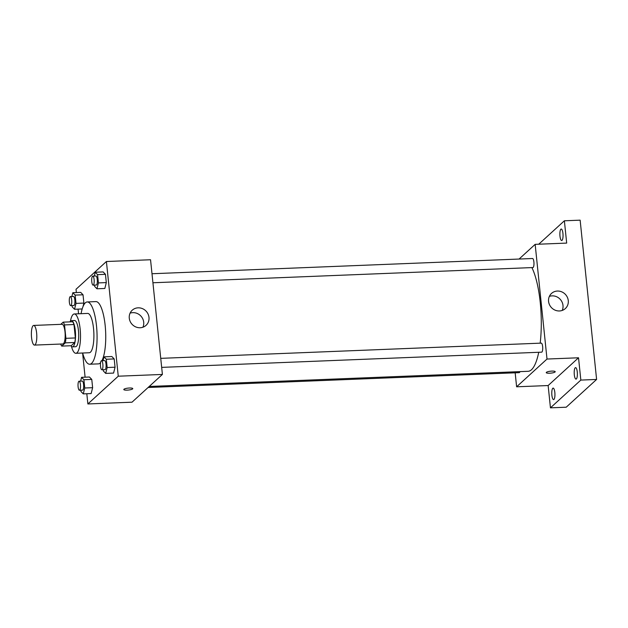 <?xml version="1.0" encoding="UTF-8"?>
<svg xmlns="http://www.w3.org/2000/svg" width="628" height="628" viewBox="0 0 628 628"><rect width="100%" height="100%" fill="white"/><g stroke="black" fill="none" stroke-linecap="round" stroke-linejoin="round"><path stroke-width="0.94" d="M35.074 344.819A9.844 2.693 87.7 0 1 34.485 345.094A9.844 2.693 87.7 0 1 31.4 335.368A9.844 2.693 87.7 0 1 33.7 325.43A9.844 2.693 87.7 0 1 36.714 334.041A9.844 2.693 87.7 0 1 35.074 344.819M33.7 325.43L62.07 324.291A9.844 2.693 87.7 0 1 65.092 332.911A9.844 2.693 87.7 0 1 63.452 343.681A9.844 2.693 87.7 0 1 62.855 343.963L34.485 345.094M63.169 322.148L72.628 321.772A12.701 3.478 87.7 0 1 73.971 324.535L75.36 337.95L65.901 338.327L64.511 324.919A12.701 3.478 87.7 0 0 63.169 322.148L60.767 324.346M75.36 337.95A12.701 3.478 87.7 0 1 74.763 342.48L71.215 345.722L61.756 346.106A12.701 3.478 87.7 0 1 60.665 344.05M61.756 346.106L65.312 342.857A12.701 3.478 87.7 0 0 65.901 338.327M74.763 342.48L65.312 342.857M70.909 345.738A13.117 3.587 -92.3 0 0 72.448 346.86A13.117 3.587 -92.3 0 0 75.509 333.601A13.117 3.587 -92.3 0 0 71.396 320.641A13.117 3.587 -92.3 0 0 69.951 321.881M71.396 320.641L74.551 320.516A13.117 3.587 87.7 0 1 78.579 332A13.117 3.587 87.7 0 1 76.388 346.366A13.117 3.587 87.7 0 1 75.596 346.735L72.448 346.86M73.971 324.535L64.511 324.919M71.451 346.405A19.68 5.385 -92.3 0 0 75.862 353.289A19.68 5.385 -92.3 0 0 80.455 333.405A19.68 5.385 -92.3 0 0 74.285 313.961A19.68 5.385 -92.3 0 0 70.438 321.167M75.862 353.289L89.255 352.748A19.68 5.385 -92.3 0 0 93.847 332.871A19.68 5.385 -92.3 0 0 87.684 313.419L74.285 313.961M82.653 353.014A31.165 8.525 -92.3 0 0 89.718 364.224A31.165 8.525 -92.3 0 0 96.987 332.746A31.165 8.525 -92.3 0 0 87.221 301.95A31.165 8.525 -92.3 0 0 81.083 313.686M87.221 301.95L95.896 301.605A31.165 8.525 87.7 0 1 105.174 325.547A31.165 8.525 87.7 0 1 101.924 360.708M100.574 362.701A31.165 8.525 87.7 0 1 100.268 363A31.165 8.525 87.7 0 1 98.384 363.879L89.718 364.224M72.071 305.585L72.204 306.864L74.528 309.266L76.004 303.395L83.885 303.073L82.998 306.621L83.885 303.073L83.029 294.799L80.706 292.397L72.824 292.711L71.867 296.534M94.49 285.104L94.624 286.384L96.955 288.786L104.837 288.472L106.305 282.592L105.449 274.318L103.125 271.916L95.244 272.23L94.286 276.053M86.813 393.74L87.873 403.961L118.26 376.203L106.407 261.515L76.019 289.273L76.357 292.57M78.068 309.125L78.555 313.788M82.606 353.014L85.102 377.185M80.816 390.2L80.949 391.472L83.273 393.882L91.154 393.56L92.63 387.688L91.774 379.414L89.443 377.012L81.562 377.326L80.612 381.141M103.235 369.711L103.369 370.991L105.7 373.401L113.582 373.079L115.05 367.207L114.194 358.933L111.87 356.531L103.989 356.845L103.031 360.66M106.407 261.515L150.547 259.749L162.401 374.437L132.006 402.195L87.873 403.961M162.401 374.437L118.26 376.203M140.162 327.745A10.252 9.608 -132.4 0 1 130.161 321.426A10.252 9.608 -132.4 0 1 132.218 310.216A10.252 9.608 -132.4 0 1 146.23 311.307A10.252 9.608 -132.4 0 1 146.049 325.351A10.252 9.608 -132.4 0 1 140.162 327.745M132.775 388.606A4.514 0.973 -5.9 0 1 132.618 388.897A4.514 0.973 -5.9 0 1 127.751 390.098A4.514 0.973 -5.9 0 1 123.802 389.533A4.514 0.973 -5.9 0 1 128.183 388.104A4.514 0.973 -5.9 0 1 132.775 388.606A4.514 0.973 -5.9 0 1 132.618 388.897A4.514 0.973 -5.9 0 1 127.751 390.098A4.514 0.973 -5.9 0 1 123.802 389.533M130.075 313.168A10.252 9.608 -132.4 0 1 140.955 316.127A10.252 9.608 -132.4 0 1 142.917 327.219M538.73 352.284A55.766 15.253 87.7 0 1 531.484 369.735A55.766 15.253 87.7 0 1 528.117 371.297L149.228 386.463M531.869 267.591A55.766 15.253 87.7 0 1 540.174 343.163M161.671 367.38L541.65 352.167A4.529 1.24 -92.3 0 0 542.71 347.59A4.529 1.24 -92.3 0 0 541.289 343.124L160.737 358.353M519.96 371.619A4.529 1.24 87.7 0 1 519.497 372.522A4.529 1.24 87.7 0 1 519.23 372.647L148.09 387.5M151.992 273.737L532.544 258.508A4.529 1.24 87.7 0 1 533.933 262.473A4.529 1.24 87.7 0 1 533.18 267.426A4.529 1.24 87.7 0 1 532.905 267.552L152.926 282.765M515.172 372.812L516.616 386.801L547.004 359.043L535.158 244.355L519.073 259.05M580.837 380.081L596.6 379.445L566.205 407.211L550.45 407.839L580.837 380.081L578.529 357.779L547.004 359.043M516.616 386.801L548.142 385.537L550.45 407.839M596.6 379.445L580.139 220.161L564.376 220.789L538.738 244.214M535.158 244.355L566.684 243.091L564.376 220.789M559.446 310.962A10.252 9.608 -132.4 0 1 549.453 304.643A10.252 9.608 -132.4 0 1 551.51 293.433A10.252 9.608 -132.4 0 1 565.514 294.524A10.252 9.608 -132.4 0 1 565.333 308.568A10.252 9.608 -132.4 0 1 559.446 310.962M548.142 385.537L578.529 357.779M555.215 371.697A4.514 0.973 -5.9 0 1 555.058 371.988A4.514 0.973 -5.9 0 1 550.191 373.189A4.514 0.973 -5.9 0 1 546.242 372.624A4.514 0.973 -5.9 0 1 550.63 371.195A4.514 0.973 -5.9 0 1 555.215 371.697A4.514 0.973 -5.9 0 1 555.058 371.988A4.514 0.973 -5.9 0 1 550.191 373.189A4.514 0.973 -5.9 0 1 546.242 372.624M549.367 296.385A10.252 9.608 -132.4 0 1 560.239 299.344A10.252 9.608 -132.4 0 1 562.201 310.436M562.939 233.435A5.746 1.57 87.7 0 1 561.691 240.524A5.746 1.57 87.7 0 1 559.893 234.848A5.746 1.57 87.7 0 1 561.236 229.039A5.746 1.57 87.7 0 1 562.939 233.435M554.838 392.492A5.746 1.57 87.7 0 1 553.59 399.589A5.746 1.57 87.7 0 1 551.792 393.905A5.746 1.57 87.7 0 1 553.135 388.104A5.746 1.57 87.7 0 1 554.838 392.492M577.265 372.012A5.746 1.57 87.7 0 1 576.009 379.108A5.746 1.57 87.7 0 1 574.212 373.425A5.746 1.57 87.7 0 1 575.554 367.623A5.746 1.57 87.7 0 1 577.265 372.012M105.7 373.401L107.168 367.521L106.313 359.247L103.989 356.845M101.508 360.723L104.664 360.598A4.529 1.24 87.7 0 1 106.053 364.562A4.529 1.24 87.7 0 1 105.3 369.515A4.529 1.24 87.7 0 1 105.025 369.641L101.869 369.766A4.529 1.24 87.7 0 1 100.449 365.3A4.529 1.24 87.7 0 1 101.508 360.723A4.529 1.24 87.7 0 1 102.898 364.687A4.529 1.24 87.7 0 1 102.144 369.641A4.529 1.24 87.7 0 1 101.869 369.766M113.582 373.079L115.05 367.207L107.168 367.521M115.05 367.207L114.194 358.933L106.313 359.247M114.194 358.933L111.87 356.531M96.955 288.786L98.423 282.914L97.568 274.632L95.244 272.23M92.763 276.108L95.919 275.982A4.529 1.24 87.7 0 1 97.309 279.947A4.529 1.24 87.7 0 1 96.555 284.9A4.529 1.24 87.7 0 1 96.28 285.034L93.125 285.159A4.529 1.24 87.7 0 1 91.712 280.685A4.529 1.24 87.7 0 1 92.763 276.108A4.529 1.24 87.7 0 1 94.153 280.072A4.529 1.24 87.7 0 1 93.399 285.026A4.529 1.24 87.7 0 1 93.125 285.159M104.837 288.472L106.305 282.592L98.423 282.914M106.305 282.592L105.449 274.318L97.568 274.632M105.449 274.318L103.125 271.916M83.273 393.882L84.749 388.002L83.893 379.728L81.562 377.326M79.089 381.204L82.237 381.078A4.529 1.24 87.7 0 1 83.626 385.043A4.529 1.24 87.7 0 1 82.872 389.996A4.529 1.24 87.7 0 1 82.598 390.121L79.45 390.247A4.529 1.24 87.7 0 1 78.029 385.78A4.529 1.24 87.7 0 1 79.089 381.204A4.529 1.24 87.7 0 1 80.478 385.168A4.529 1.24 87.7 0 1 79.725 390.121A4.529 1.24 87.7 0 1 79.45 390.247M91.154 393.56L92.63 387.688L84.749 388.002M92.63 387.688L91.774 379.414L83.893 379.728M91.774 379.414L89.443 377.012M76.004 303.395L75.148 295.113L72.824 292.711M70.344 296.589L73.492 296.463A4.529 1.24 87.7 0 1 74.881 300.427A4.529 1.24 87.7 0 1 74.128 305.381A4.529 1.24 87.7 0 1 73.861 305.514L70.705 305.64A4.529 1.24 87.7 0 1 69.284 301.165A4.529 1.24 87.7 0 1 70.344 296.589A4.529 1.24 87.7 0 1 71.733 300.553A4.529 1.24 87.7 0 1 70.98 305.514A4.529 1.24 87.7 0 1 70.705 305.64M82.182 308.96L74.528 309.266M83.885 303.073L83.029 294.799L75.148 295.113M83.029 294.799L80.706 292.397"/></g></svg>
